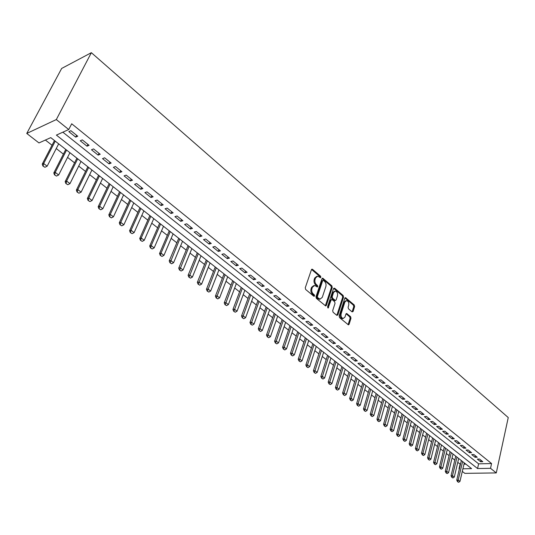 <?xml version="1.0" encoding="UTF-8"?>
<svg xmlns="http://www.w3.org/2000/svg" width="535" height="535" viewBox="0 0 535 535"><rect width="100%" height="100%" fill="white"/><g stroke="black" fill="none" stroke-linecap="round" stroke-linejoin="round"><path stroke-width="0.8" d="M320.88 277.357L320.585 276.214L312.54 269.346L311.444 269.693L305.251 287.823L305.679 289.488L313.858 296.283L314.627 296.015L314.333 294.865L313.283 293.989C311.865 292.551 311.41 290.793 311.925 288.706L312.433 287.195L314.687 285.429L317.282 287.021L317.77 286.64L317.476 285.489L316.432 284.613C315.021 283.175 314.573 281.423 315.082 279.35L315.59 277.852L317.797 276.127L320.398 277.732L320.88 277.357M320.004 277.504L319.703 276.394L311.557 269.453M313.744 296.183L313.45 295.026L312.4 294.156L313.283 293.989M316.887 286.8L316.593 285.663L315.55 284.787L316.432 284.613M352.077 311.872L353.093 311.49L354.638 306.542L354.237 304.963L345.476 297.62L344.814 298.162L339.136 316.011L339.544 317.616L348.425 324.865L349.101 324.304L350.987 318.245L350.585 316.66L346.62 313.463L345.944 314.012L345.001 317.021L343.176 318.512C341.417 317.823 340.735 316.245 341.129 313.791L344.861 302.041L346.633 300.59C348.392 301.279 349.081 302.85 348.693 305.298L348.078 307.244L348.486 308.829L352.077 311.872M62.856 132.192L478.618 463.838L491.571 463.557L490.528 468.312L496.273 472.927L508.25 417.561L91.358 52.684L61.665 68.447L26.75 133.449L38.968 142.932L50.765 137.629L471.596 468.64L462.909 468.794M491.571 463.557L71.697 123.779L68.734 129.544L56.315 119.566L91.358 52.684M332.242 287.435L331.827 285.817L322.679 278.16L321.996 278.695L315.971 296.744L316.392 298.39L325.668 305.953L326.37 305.391L332.242 287.435L331.359 287.603L330.944 285.991L322.11 278.454M334.582 288.171L343.149 295.494L343.557 297.085L337.859 314.948L336.803 315.342L333.091 312.259L332.683 310.641L335.037 303.338L334.622 301.727L332.161 299.653L331.098 300.028L328.129 308.04L327.58 306.782L333.526 288.532L334.582 288.171L333.7 288.338L342.266 295.648L343.149 295.494M77.776 136.231L70.894 130.7L68.834 131.623L75.709 137.134L77.776 136.231M89.091 145.326L82.323 139.889L80.257 140.779L87.011 146.195L89.091 145.326M100.212 154.267L93.565 148.917L91.485 149.78L98.126 155.103L100.212 154.267M111.153 163.055L104.613 157.798L102.519 158.627L109.06 163.864L111.153 163.055M121.913 171.702L115.48 166.532L113.38 167.328L119.807 172.484L121.913 171.702M132.493 180.201L126.166 175.119L124.053 175.888L130.38 180.957L132.493 180.201M142.898 188.567L136.672 183.565L134.559 184.308L140.779 189.296L142.898 188.567M153.137 196.793L147.018 191.871L144.891 192.593L151.01 197.502L153.137 196.793M163.215 204.892L157.19 200.05L155.056 200.745L161.075 205.567L163.215 204.892M173.133 212.856L167.201 208.095L165.061 208.764L170.986 213.512L173.133 212.856M182.89 220.701L177.052 216.013L174.905 216.655L180.736 221.329L182.89 220.701M192.493 228.418L186.748 223.804L184.595 224.426L190.34 229.027L192.493 228.418M201.949 236.015L196.291 231.474L194.138 232.076L199.789 236.604L201.949 236.015M211.265 243.499L205.694 239.025L203.527 239.606L209.098 244.067L211.265 243.499M220.433 250.868L214.943 246.461L212.776 247.016L218.26 251.41L220.433 250.868M229.462 258.124L224.058 253.784L221.885 254.319L227.288 258.646L229.462 258.124M238.349 265.273L233.033 260.993L230.859 261.508L236.176 265.775L238.349 265.273M247.11 272.308L241.873 268.095L239.693 268.597L244.93 272.796L247.11 272.308M255.743 279.243L250.581 275.097L248.4 275.572L253.557 279.711L255.743 279.243M264.243 286.078L259.161 281.992L256.974 282.447L262.056 286.526L264.243 286.078M272.623 292.812L267.614 288.78L265.427 289.221L270.436 293.24L272.623 292.812M280.882 299.446L275.94 295.474L273.753 295.895L278.688 299.854L280.882 299.446M289.02 305.987L284.152 302.074L281.958 302.476L286.827 306.381L289.02 305.987M297.039 312.427L292.237 308.575L290.05 308.962L294.845 312.808L297.039 312.427M304.943 318.786L300.215 314.981L298.022 315.356L302.75 319.148L304.943 318.786M312.741 325.046L308.08 321.301L305.886 321.655L310.547 325.394L312.741 325.046M320.432 331.225L315.831 327.527L313.637 327.868L318.231 331.553L320.432 331.225M328.008 337.317L323.474 333.673L321.274 333.994L325.808 337.632L328.008 337.317M335.485 343.323L331.011 339.725L328.811 340.039L333.285 343.624L335.485 343.323M342.855 349.248L338.441 345.704L336.248 345.998L340.655 349.536L342.855 349.248M350.124 355.086L345.777 351.595L343.577 351.876L347.931 355.36L350.124 355.086M357.3 360.851L353.006 357.407L350.813 357.674L355.1 361.112L357.3 360.851M364.375 366.542L360.142 363.138L357.942 363.392L362.182 366.789L364.375 366.542M371.357 372.153L367.177 368.796L364.984 369.036L369.163 372.387L371.357 372.153M378.245 377.69L374.125 374.373L371.932 374.6L376.052 377.911L378.245 377.69M385.046 383.147L380.98 379.883L378.787 380.097L382.853 383.361L385.046 383.147M391.754 388.544L387.741 385.314L385.548 385.521L389.56 388.738L391.754 388.544M398.374 393.86L394.415 390.677L392.222 390.871L396.188 394.048L398.374 393.86M404.915 399.117L401.003 395.974L398.809 396.154L402.728 399.291L404.915 399.117M411.368 404.299L407.503 401.196L405.316 401.37L409.181 404.467L411.368 404.299M417.735 409.422L413.923 406.359L411.736 406.513L415.555 409.576L417.735 409.422M424.028 414.471L420.263 411.448L418.076 411.596L421.841 414.618L424.028 414.471M430.234 419.467L426.522 416.477L424.335 416.618L428.053 419.594L430.234 419.467M436.366 424.395L432.701 421.446L430.521 421.573L434.193 424.516L436.366 424.395M442.425 429.257L438.8 426.348L436.62 426.462L440.252 429.371L442.425 429.257M448.404 434.066L444.826 431.19L442.652 431.297L446.23 434.166L448.404 434.066M454.315 438.814L450.778 435.971L448.604 436.072L452.142 438.907L454.315 438.814M460.147 443.502L456.656 440.693L454.489 440.786L457.98 443.589L460.147 443.502M465.911 448.136L462.461 445.361L460.294 445.441L463.745 448.21L465.911 448.136M471.609 452.71L468.199 449.975L466.038 450.042L469.449 452.777L471.609 452.71M477.233 457.231L473.87 454.529L471.703 454.589L475.073 457.291L477.233 457.231M477.307 459.083L480.637 461.752L482.797 461.698L479.467 459.03L477.307 459.083M45.388 140.05L52.029 145.239M56.249 148.536L63.391 154.12M67.57 157.384L74.559 162.847M78.705 166.091L85.54 171.434M89.653 174.651L96.347 179.88M100.426 183.07L106.98 188.193M111.026 191.356L117.439 196.372M121.452 199.508L127.731 204.417M131.71 207.526L137.863 212.335M141.815 215.424L147.834 220.132M151.753 223.195L157.651 227.803M161.537 230.846L167.315 235.36M171.173 238.376L176.831 242.796M180.663 245.792L186.207 250.126M190.005 253.095L195.435 257.342M199.207 260.291L204.53 264.45M208.269 267.373L213.485 271.452M217.203 274.355L222.313 278.347M225.997 281.236L231.006 285.148M234.671 288.011L239.573 291.849M243.211 294.685L248.019 298.45M251.631 301.272L256.345 304.957M259.93 307.759L264.551 311.37M268.109 314.152L272.643 317.696M276.174 320.458L280.621 323.929M284.125 326.671L288.485 330.082M291.97 332.803L296.243 336.14M299.7 338.849L303.893 342.126M307.331 344.808L311.437 348.024M314.847 350.686L318.88 353.842M322.271 356.491L326.223 359.58M329.593 362.215L333.472 365.244M336.816 367.859L340.621 370.835M343.938 373.43L347.676 376.346M350.973 378.927L354.638 381.789M357.915 384.351L361.506 387.159M364.763 389.707L368.287 392.463M371.524 394.99L374.981 397.699M378.198 400.207L381.595 402.862M384.785 405.363L388.122 407.964M391.292 410.445L394.562 413M397.719 415.468L400.922 417.975M404.059 420.423L407.209 422.884M410.325 425.318L413.415 427.739M416.511 430.16L419.54 432.527M422.623 434.935L425.599 437.262M428.655 439.65L431.578 441.937M434.621 444.311L437.49 446.558M440.506 448.918L443.321 451.119M446.324 453.466L449.092 455.626M452.075 457.96L454.79 460.08M457.759 462.401L460.481 464.226M463.985 464.153L465.831 464.112M496.273 472.927L464.808 473.355L462.293 471.409M459.338 469.115L459.017 468.867L459.398 468.854M460.1 464.233L459.017 468.867M68.734 129.544L56.396 135.094L477.554 468.54L490.528 468.312M56.315 119.566L26.75 133.449M478.618 463.838L477.554 468.54M75.709 137.134L76.632 135.315M87.011 146.195L87.914 144.383M98.126 155.103L99.008 153.298M109.06 163.864L109.922 162.065M119.807 172.484L120.649 170.685M130.38 180.957L131.202 179.165M140.779 189.296L141.588 187.511M151.01 197.502L151.806 195.723M161.075 205.567L161.858 203.795M170.986 213.512L171.748 211.746M180.736 221.329L181.485 219.571M190.34 229.027L191.069 227.275M199.789 236.604L200.505 234.858M209.098 244.067L209.8 242.322M218.26 251.41L218.949 249.678M227.288 258.646L227.957 256.92M236.176 265.775L236.838 264.049M244.93 272.796L245.578 271.078M253.557 279.711L254.192 277.999M262.056 286.526L262.678 284.821M270.436 293.24L271.044 291.542M278.688 299.854L279.29 298.162M286.827 306.381L287.415 304.696M294.845 312.808L295.42 311.129M302.75 319.148L303.318 317.476M310.547 325.394L311.102 323.728M318.231 331.553L318.773 329.894M325.808 337.632L326.343 335.98M333.285 343.624L333.807 341.979M340.655 349.536L341.169 347.89M347.931 355.36L348.432 353.729M355.1 361.112L355.594 359.487M362.182 366.789L362.663 365.164M369.163 372.387L369.638 370.768M376.052 377.911L376.52 376.299M382.853 383.361L383.307 381.756M389.56 388.738L390.008 387.139M396.188 394.048L396.629 392.456M402.728 399.291L403.156 397.706M409.181 404.467L409.603 402.882M415.555 409.576L415.969 407.998M421.841 414.618L422.249 413.047M428.053 419.594L428.455 418.036M434.193 424.516L434.58 422.958M440.252 429.371L440.633 427.819M446.23 434.166L446.611 432.621M452.142 438.907L452.516 437.369M457.98 443.589L458.348 442.05M463.745 448.21L464.106 446.685M469.449 452.777L469.797 451.259M475.073 457.291L475.421 455.773M480.637 461.752L480.978 460.24M316.82 276.301L314.707 278.033L315.59 277.852M315.55 284.787C314.139 283.349 313.691 281.597 314.199 279.531L314.707 278.033M313.711 285.596L311.551 287.362L312.433 287.195M312.4 294.156C310.975 292.725 310.527 290.96 311.042 288.88L311.551 287.362M325.347 305.826L331.359 287.603M323.434 280.434L322.679 280.681L317.402 296.517L317.696 297.667L320.03 299.145L322.284 297.366L325.848 286.566C326.343 284.513 325.902 282.781 324.518 281.356L323.434 280.434M322.933 280.353L321.796 280.855L322.679 280.681M320.104 299.152L317.91 298.737L316.814 297.828L316.519 296.678L321.796 280.855M336.836 315.369L342.674 297.246L342.266 295.648M331.479 299.533L330.215 300.188L327.741 307.779L328.617 307.645M337.465 295.822C337.859 293.34 337.157 291.749 335.351 291.047L333.546 292.498L332.202 296.644L332.616 298.256L335.445 300.503L336.127 299.954L337.465 295.822M334.535 291.2L332.663 292.658L333.546 292.498M334.863 300.61L331.727 298.416L331.319 296.805L332.663 292.658M345.864 300.724L343.978 302.195L344.861 302.041M343.049 318.532L342.286 318.659C340.527 317.964 339.845 316.392 340.247 313.931L343.978 302.195M348.084 324.712L350.104 318.385L349.703 316.8L346.071 313.751M352.097 311.885L353.755 306.689L353.354 305.111L344.928 297.921M54.47 140.538L42.238 164.131L43.656 163.529L47.147 166.198L58.669 143.841M42.927 166.051L44.913 167.281L42.927 166.051L42.238 164.131M55.252 141.153L43.656 163.529L43.161 165.95M47.147 166.198L44.913 167.281M65.778 149.432L53.801 172.945L55.232 172.37L58.663 174.992L69.938 152.709M54.496 174.858L56.456 176.068L54.496 174.858L53.801 172.945M66.574 150.061L55.232 172.37L54.737 174.758M58.663 174.992L56.456 176.068M76.893 158.179L65.17 181.612L66.607 181.057L69.985 183.632L81.026 161.423M65.872 183.518L67.805 184.709L65.872 183.518L65.17 181.612M77.715 158.821L66.607 181.057L66.113 183.425M69.985 183.632L67.805 184.709M87.827 166.78L76.351 190.139L77.802 189.604L81.119 192.139L91.926 170.003M77.06 192.032L78.959 193.209L77.06 192.032L76.351 190.139M88.676 167.442L77.802 189.604L77.301 191.945M81.119 192.139L78.959 193.209M98.587 175.239L87.352 198.518L88.803 198.003L92.073 200.498L102.653 178.436M88.061 200.411L89.94 201.568L88.061 200.411L87.352 198.518M99.45 175.921L88.803 198.003L88.302 200.324M92.073 200.498L89.94 201.568M109.173 183.565L98.166 206.764L99.63 206.269L102.84 208.724L113.199 186.735M98.881 208.643L100.734 209.787L98.881 208.643L98.166 206.764M110.056 184.261L99.63 206.269L99.129 208.563M102.84 208.724L100.734 209.787M119.586 191.757L108.812 214.876L110.277 214.401L113.44 216.809L123.585 194.9M109.528 216.749L111.354 217.879L109.528 216.749L108.812 214.876M120.489 192.466L110.277 214.401L109.775 216.668M113.44 216.809L111.354 217.879M129.838 199.822L119.278 222.861L120.756 222.399L123.866 224.774L133.803 202.939M120 224.727L121.806 225.837L120 224.727L119.278 222.861M130.754 200.545L120.756 222.399L120.248 224.647M123.866 224.774L121.806 225.837M139.923 207.754L129.584 230.712L131.062 230.271L134.124 232.605L143.862 210.85M130.313 232.571L132.091 233.661L130.313 232.571L129.584 230.712M140.859 208.489L131.062 230.271L130.553 232.498M134.124 232.605L132.091 233.661M149.853 215.565L139.722 238.443L141.207 238.015L144.223 240.315L153.759 218.634M140.451 240.295L142.21 241.372L140.451 240.295L139.722 238.443M150.803 216.314L141.207 238.015L140.698 240.222M144.223 240.315L142.21 241.372M159.631 223.255L149.706 246.053L151.198 245.639L154.16 247.906L163.503 226.305M150.435 247.892L152.167 248.956L150.435 247.892L149.706 246.053M160.594 224.018L151.198 245.639L150.683 247.825M154.16 247.906L152.167 248.956M169.254 230.826L159.53 253.543L161.022 253.142L163.944 255.376L173.099 233.849M160.266 255.376L161.978 256.425L160.266 255.376L159.53 253.543M170.237 231.601L161.022 253.142L160.513 255.309M163.944 255.376L161.978 256.425M178.737 238.282L169.2 260.913L170.698 260.532L173.574 262.725L182.549 241.285M169.943 262.745L171.628 263.775L169.943 262.745L169.2 260.913M179.727 239.065L170.19 262.678M173.574 262.725L171.628 263.775M188.066 245.625L178.723 268.175L180.228 267.808L183.064 269.968L191.851 248.601M179.466 269.994L181.138 271.011L179.466 269.994L178.723 268.175M189.076 246.421L179.72 269.934M183.064 269.968L181.138 271.011M197.261 252.861L188.106 275.324L189.611 274.977L192.399 277.103L201.02 255.81M188.848 277.137L190.5 278.14L188.848 277.137L188.106 275.324M198.284 253.664L189.102 277.076M192.399 277.103L190.5 278.14M206.316 259.983L197.341 282.366L198.853 282.032L201.601 284.125L210.048 262.912M198.09 284.172L199.715 285.162L198.09 284.172L197.341 282.366M207.353 260.792L198.345 284.118M201.601 284.125L199.715 285.162M215.244 266.998L206.443 289.301L207.954 288.98L210.663 291.047L218.942 269.914M207.192 291.1L208.797 292.077L207.192 291.1L206.443 289.301M216.287 267.821L207.446 291.047M210.663 291.047L208.797 292.077M224.031 273.913L215.404 296.136L216.922 295.822L219.584 297.861L227.709 276.802M216.153 297.928L217.745 298.891L216.153 297.928L215.404 296.136M225.095 274.749L216.407 297.875M219.584 297.861L217.745 298.891M232.698 280.728L224.232 302.863L225.757 302.569L228.378 304.575L236.343 283.597M224.988 304.649L226.559 305.599L224.988 304.649L224.232 302.863M233.768 281.57L225.242 304.602M228.378 304.575L226.559 305.599M241.232 287.442L232.932 309.498L234.457 309.217L237.045 311.189L244.856 290.291M233.695 311.276L235.239 312.213L233.695 311.276L232.932 309.498M242.315 288.291L233.949 311.23M237.045 311.189L235.239 312.213M249.644 294.063L241.512 316.038L243.037 315.764L245.585 317.71L253.242 296.892M242.268 317.803L243.799 318.726L242.268 317.803L241.512 316.038M250.734 294.919L242.522 317.757M245.585 317.71L243.799 318.726M257.937 300.583L249.959 322.478L251.49 322.217L253.998 324.136L261.508 303.392M250.721 324.237L252.232 325.153L250.721 324.237L249.959 322.478M259.04 301.452L250.975 324.197M253.998 324.136L252.232 325.153M266.116 307.016L258.291 328.824L259.816 328.577L262.297 330.469L269.66 309.805M259.047 330.576L260.545 331.479L259.047 330.576L258.291 328.824M267.226 307.892L259.308 330.536M262.297 330.469L260.545 331.479M274.174 313.356L266.497 335.084L268.028 334.85L270.469 336.709L277.698 316.125M267.259 336.829L268.737 337.719L267.259 336.829L266.497 335.084M275.298 314.239L267.513 336.789M270.469 336.709L268.737 337.719M282.126 319.609L274.589 341.256L276.127 341.029L278.534 342.868L285.616 322.358M275.358 342.995L276.816 343.871L275.358 342.995L274.589 341.256M283.256 320.498L275.612 342.955M278.534 342.868L276.816 343.871M289.963 325.775L282.574 347.335L284.105 347.121L286.479 348.934L293.434 328.503M283.336 349.067L284.78 349.937L283.336 349.067L282.574 347.335M291.1 326.671L283.59 349.034M286.479 348.934L284.78 349.937M297.687 331.854L290.438 353.334L291.976 353.133L294.317 354.919L301.138 334.562M291.207 355.059L292.632 355.915L291.207 355.059L290.438 353.334M298.838 332.757L291.461 355.026M294.317 354.919L292.632 355.915M305.311 337.846L298.202 359.252L299.734 359.059L302.041 360.817L308.735 340.541M298.965 360.964L300.376 361.814L298.965 360.964L298.202 359.252M306.468 338.755L299.225 360.938M302.041 360.817L300.376 361.814M312.835 343.764L305.853 365.084L307.391 364.897L309.665 366.635L316.232 346.439M306.622 366.796L308.013 367.632L306.622 366.796L305.853 365.084M313.991 344.68L306.876 366.763M309.665 366.635L308.013 367.632M320.251 349.596L313.403 370.835L314.941 370.661L317.181 372.373L323.628 352.257M314.172 372.541L315.55 373.363L314.172 372.541L313.403 370.835M321.421 350.519L314.426 372.514M317.181 372.373L315.55 373.363M327.567 355.354L320.846 376.513L322.384 376.346L324.598 378.038L330.924 357.995M321.615 378.205L322.979 379.027L321.615 378.205L320.846 376.513M328.744 356.277L321.869 378.178M324.598 378.038L322.979 379.027M334.79 361.031L328.189 382.11L329.727 381.957L331.914 383.622L338.12 363.653M328.958 383.802L330.309 384.605L328.958 383.802L328.189 382.11M335.973 361.968L329.219 383.776M331.914 383.622L330.309 384.605M341.912 366.635L335.438 387.634L336.976 387.487L339.13 389.132L345.222 369.244M336.207 389.319L337.545 390.115L336.207 389.319L335.438 387.634M343.102 367.572L336.462 389.293M339.13 389.132L337.545 390.115M348.94 372.166L342.587 393.085L344.125 392.951L346.252 394.569L352.231 374.754M343.356 394.763L344.68 395.546L343.356 394.763L342.587 393.085M350.137 373.109L343.617 394.736M346.252 394.569L344.68 395.546M355.882 377.623L349.643 398.468L351.181 398.334L353.281 399.939L359.152 380.198M350.412 400.133L351.722 400.909L350.412 400.133L349.643 398.468M357.086 378.573L350.672 400.113M353.281 399.939L351.722 400.909M362.73 383.013L356.604 403.771L358.142 403.651L360.215 405.229L365.973 385.568M357.373 405.43L358.671 406.199L357.373 405.43L356.604 403.771M363.94 383.963L357.634 405.41M360.215 405.229L358.671 406.199M369.491 388.33L363.479 409.007L365.017 408.901L367.057 410.459L372.714 390.864M364.248 410.666L365.525 411.422L364.248 410.666L363.479 409.007M370.702 389.286L364.502 410.646M367.057 410.459L365.525 411.422M376.165 393.579L370.26 414.184L371.798 414.077L373.811 415.615L379.368 396.101M371.029 415.829L372.3 416.578L371.029 415.829L370.26 414.184M377.382 394.536L371.29 415.809M373.811 415.615L372.3 416.578M382.752 398.762L376.954 419.286L378.492 419.186L380.485 420.711L385.936 401.263M377.73 420.925L378.981 421.667L377.73 420.925L376.954 419.286M383.976 399.725L377.984 420.911M380.485 420.711L378.981 421.667M389.259 403.878L383.562 424.322L385.1 424.235L387.066 425.733L392.422 406.366M384.337 425.954L385.574 426.689L384.337 425.954L383.562 424.322M390.483 404.841L384.591 425.94M387.066 425.733L385.574 426.689M395.679 408.927L390.089 429.297L391.627 429.217L393.566 430.695L398.822 411.402M390.864 430.922L392.088 431.651L390.864 430.922L390.089 429.297M396.91 409.897L391.118 430.909M393.566 430.695L392.088 431.651M402.026 413.916L396.535 434.213L398.067 434.132L399.986 435.597L405.149 416.377M397.304 435.831L398.521 436.547L397.304 435.831L396.535 434.213M403.256 414.892L397.558 435.818M399.986 435.597L398.521 436.547M408.285 418.845L402.895 439.061L404.427 438.994L406.319 440.439L411.395 421.292M403.664 440.673L404.868 441.382L403.664 440.673L402.895 439.061M409.529 419.821L403.925 440.659M406.319 440.439L404.868 441.382M414.471 423.713L409.175 443.849L410.713 443.789L412.579 445.214L417.561 426.141M409.95 445.454L411.141 446.157L409.95 445.454L409.175 443.849M415.715 424.69L410.205 445.448M412.579 445.214L411.141 446.157M420.584 428.522L415.381 448.577L416.912 448.524L418.758 449.935L423.653 430.929M416.156 450.176L417.333 450.871L416.156 450.176L415.381 448.577M421.827 429.498L416.411 450.169M418.758 449.935L417.333 450.871M426.616 433.27L421.513 453.252L423.038 453.205L424.864 454.596L429.665 435.664M422.282 454.844L423.452 455.532L422.282 454.844L421.513 453.252M427.873 434.253L422.536 454.837M424.864 454.596L423.452 455.532M432.581 437.958L427.565 457.866L429.09 457.82L430.896 459.197L435.61 440.338M428.334 459.451L429.491 460.133L428.334 459.451L427.565 457.866M433.838 438.941L428.588 459.445M430.896 459.197L429.491 460.133M438.473 442.592L433.544 462.421L435.069 462.387L436.848 463.745L441.482 444.959M434.313 464.005L435.457 464.674L434.313 464.005L433.544 462.421M439.73 443.582L434.567 463.999M436.848 463.745L435.457 464.674M444.291 447.166L439.449 466.928L440.974 466.894L442.733 468.239L447.287 449.52M440.218 468.499L441.355 469.168L440.218 468.499L439.449 466.928M445.555 448.163L440.472 468.493M442.733 468.239L441.355 469.168M450.042 451.694L445.287 471.375L446.812 471.348L448.551 472.679L453.018 454.034M446.056 472.94L447.18 473.602L446.056 472.94L445.287 471.375M451.306 452.684L446.31 472.94M448.551 472.679L447.18 473.602M455.726 456.161L451.052 475.769L452.577 475.755L454.289 477.066L458.682 458.488M451.821 477.334L452.938 477.982L451.821 477.334L451.052 475.769M456.99 457.157L452.075 477.327M454.289 477.066L452.938 477.982M461.344 460.582L456.75 480.116L458.274 480.102L459.966 481.4L464.28 462.895M457.519 481.667L458.622 482.316L457.519 481.667L456.75 480.116M462.608 461.578L457.773 481.667M459.966 481.4L458.622 482.316M319.703 276.394L320.585 276.214M313.45 295.026L314.333 294.865M316.593 285.663L317.476 285.489M314.199 279.531L315.082 279.35M311.042 288.88L311.925 288.706M311.664 269.533L312.54 269.346M325.487 305.552L326.37 305.391M322.197 278.521L323.073 278.34M330.944 285.991L331.827 285.817M316.519 296.678L317.402 296.517M316.814 297.828L317.696 297.667M317.91 298.737L318.8 298.577M342.674 297.246L343.557 297.085M336.97 315.095L337.859 314.948M330.215 300.188L331.098 300.028M331.319 296.805L332.202 296.644M331.727 298.416L332.616 298.256M334.188 300.489L335.077 300.336M340.247 313.931L341.129 313.791M346.091 313.771L346.974 313.624M349.703 316.8L350.585 316.66M350.104 318.385L350.987 318.245M348.218 324.437L349.101 324.304M344.961 297.948L345.844 297.794M353.354 305.111L354.237 304.963M353.755 306.689L354.638 306.542M352.211 311.637L353.093 311.49M311.791 269.225L312.132 269.159M319.148 299.306L320.03 299.145M334.562 300.663L335.445 300.503M342.286 318.659L343.176 318.512"/></g></svg>
